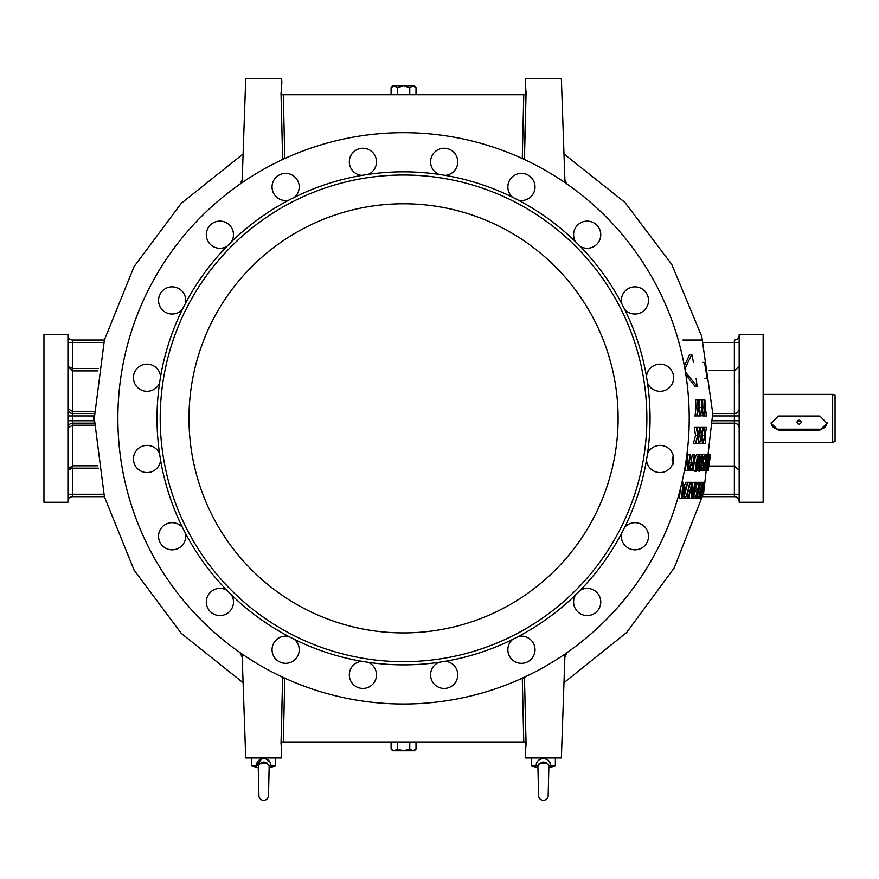 <?xml version="1.0" encoding="UTF-8"?>
<svg xmlns="http://www.w3.org/2000/svg" width="879" height="879" viewBox="0 0 879 879"><rect width="100%" height="100%" fill="white"/><g stroke="black" fill="none" stroke-linecap="round" stroke-linejoin="round"><path stroke-width="1.32" d="M188.985 418.349A214.553 214.553 0 0 0 510.82 604.159A214.553 214.553 0 0 0 510.82 232.528A214.553 214.553 0 0 0 188.985 418.349M646.867 418.349A243.318 243.318 0 0 1 281.884 629.067A243.318 243.318 0 0 1 281.884 207.62A243.318 243.318 0 0 1 646.867 418.349M647.504 382.925A246.516 246.516 0 0 1 647.504 453.762L646.504 460.058A246.516 246.516 0 0 1 624.617 527.411L621.728 533.092A246.516 246.516 0 0 1 580.096 590.391L575.591 594.896A246.516 246.516 0 0 1 518.291 636.528L512.611 639.418A246.516 246.516 0 0 1 445.246 661.305L438.951 662.305A246.516 246.516 0 0 1 368.125 662.305L361.829 661.305A246.516 246.516 0 0 1 294.476 639.418L288.795 636.528A246.516 246.516 0 0 1 231.496 594.896L226.991 590.391A246.516 246.516 0 0 1 185.359 533.092L182.458 527.411A246.516 246.516 0 0 1 160.571 460.058L159.582 453.762A246.516 246.516 0 0 1 159.582 382.925L160.571 376.641A246.516 246.516 0 0 1 182.458 309.276L185.359 303.596A246.516 246.516 0 0 1 226.991 246.296L231.496 241.791A246.516 246.516 0 0 1 288.795 200.159L294.476 197.27A246.516 246.516 0 0 1 361.829 175.382L368.125 174.383A246.516 246.516 0 0 1 438.951 174.383L445.246 175.382A246.516 246.516 0 0 1 512.611 197.27L518.291 200.159A246.516 246.516 0 0 1 575.591 241.791L580.096 246.296A246.516 246.516 0 0 1 621.728 303.596L624.617 309.276A246.516 246.516 0 0 1 646.504 376.641L647.504 382.925A13.581 13.581 0 0 0 669.402 387.573A13.581 13.581 0 0 0 665.897 365.455A13.581 13.581 0 0 0 646.504 376.641M689.213 418.349A285.675 285.675 0 0 1 260.7 665.744A285.675 285.675 0 0 1 260.7 170.944A285.675 285.675 0 0 1 689.213 418.349M512.611 639.418A13.581 13.581 0 0 0 514.962 661.678A13.581 13.581 0 0 0 534.915 651.526A13.581 13.581 0 0 0 518.291 636.528M438.951 662.305A13.581 13.581 0 0 0 434.314 684.203A13.581 13.581 0 0 0 456.432 680.709A13.581 13.581 0 0 0 445.246 661.305M361.829 661.305A13.581 13.581 0 0 0 350.655 680.709A13.581 13.581 0 0 0 372.762 684.203A13.581 13.581 0 0 0 368.125 662.305M288.795 636.528A13.581 13.581 0 0 0 272.171 651.526A13.581 13.581 0 0 0 292.114 661.678A13.581 13.581 0 0 0 294.476 639.418M226.991 590.391A13.581 13.581 0 0 0 206.543 599.511A13.581 13.581 0 0 0 222.376 615.344A13.581 13.581 0 0 0 231.496 594.896M182.458 527.411A13.581 13.581 0 0 0 160.198 529.773A13.581 13.581 0 0 0 170.361 549.716A13.581 13.581 0 0 0 185.359 533.092M159.582 453.762A13.581 13.581 0 0 0 137.684 449.125A13.581 13.581 0 0 0 141.178 471.232A13.581 13.581 0 0 0 160.571 460.058M160.571 376.641A13.581 13.581 0 0 0 141.178 365.455A13.581 13.581 0 0 0 137.684 387.573A13.581 13.581 0 0 0 159.582 382.925M185.359 303.596A13.581 13.581 0 0 0 170.361 286.972A13.581 13.581 0 0 0 160.198 306.914A13.581 13.581 0 0 0 182.458 309.276M231.496 241.791A13.581 13.581 0 0 0 222.376 221.343A13.581 13.581 0 0 0 206.543 237.176A13.581 13.581 0 0 0 226.991 246.296M294.476 197.27A13.581 13.581 0 0 0 292.114 175.009A13.581 13.581 0 0 0 272.171 185.172A13.581 13.581 0 0 0 288.795 200.159M368.125 174.383A13.581 13.581 0 0 0 372.762 152.485A13.581 13.581 0 0 0 350.655 155.99A13.581 13.581 0 0 0 361.829 175.382M445.246 175.382A13.581 13.581 0 0 0 456.432 155.99A13.581 13.581 0 0 0 434.314 152.485A13.581 13.581 0 0 0 438.951 174.383M518.291 200.159A13.581 13.581 0 0 0 534.915 185.172A13.581 13.581 0 0 0 514.962 175.009A13.581 13.581 0 0 0 512.611 197.27M580.096 246.296A13.581 13.581 0 0 0 600.533 237.176A13.581 13.581 0 0 0 584.711 221.343A13.581 13.581 0 0 0 575.591 241.791M624.617 309.276A13.581 13.581 0 0 0 646.878 306.914A13.581 13.581 0 0 0 636.715 286.972A13.581 13.581 0 0 0 621.728 303.596M646.504 460.058A13.581 13.581 0 0 0 665.897 471.232A13.581 13.581 0 0 0 669.402 449.125A13.581 13.581 0 0 0 647.504 453.762M621.728 533.092A13.581 13.581 0 0 0 636.715 549.716A13.581 13.581 0 0 0 646.878 529.773A13.581 13.581 0 0 0 624.617 527.411M575.591 594.896A13.581 13.581 0 0 0 584.711 615.344A13.581 13.581 0 0 0 600.533 599.511A13.581 13.581 0 0 0 580.096 590.391M702.431 362.412L704.486 362.412A306.101 306.101 0 0 1 707.024 378.388L704.98 378.388M684.895 368.839L691.817 354.413L689.685 354.413L684.367 365.95M685.884 374.85L694.992 386.375L697.091 386.375L685.422 371.96M699.19 411.163L699.662 407.559A296.322 296.322 0 0 0 699.288 399.967L701.365 399.967A298.388 298.388 0 0 1 701.728 407.559L700.552 415.943L701.969 409.087L703.563 415.943L702.101 407.559A298.761 298.761 0 0 0 701.728 399.967L701.365 399.967M703.156 415.943L701.046 415.613M697.124 428.765L697.893 427.403M695.52 443.379L693.421 443.379L695.531 435.555L694.3 427.403L696.388 427.403L697.618 435.555L695.52 443.379L697.794 436.852L698.992 443.379L698.113 435.555L699.97 427.403L697.937 434.259L696.388 427.403M696.904 443.379L696.333 442.346M702.09 438.138L702.387 432.973M689.18 470.814L691.312 470.814L689.18 470.814M691.18 462.211A290.96 290.96 0 0 0 692.202 454.839L692.652 454.839M689.444 462.475L692.927 462.211L689.444 462.475M699.508 454.882L702.123 454.421C701.057 455.421 700.222 458.223 699.651 462.815L699.288 462.815C700.058 458.278 699.981 455.476 699.025 454.421L696.937 454.421C695.718 455.432 694.817 458.234 694.245 462.815C693.421 467.386 693.465 470.188 694.388 471.232L696.487 471.232C697.75 470.21 698.684 467.408 699.288 462.815M699.651 462.815C698.849 467.364 698.838 470.166 699.618 471.232L697.113 470.77M703.178 462.826A302.914 302.914 0 0 0 703.727 458.937M702.332 482.274L695.102 482.274A298.497 298.497 0 0 1 692.07 494.822L692.158 482.274L689.861 482.274A293.377 293.377 0 0 1 686.279 496.613L685.148 496.613A292.278 292.278 0 0 1 684.686 498.25L682.5 498.25A290.18 290.18 0 0 0 682.961 496.613L684.104 496.613A291.279 291.279 0 0 0 686.818 486.164M566.922 652.69L564.889 657.042M242.197 657.042L240.165 652.69M564.889 179.646L566.922 183.997M240.165 183.997L242.197 179.646M240.308 653.174L242.022 656.756M695.399 490.053A300.541 300.541 0 0 0 696.849 483.911M693.718 496.613A300.541 300.541 0 0 0 694.992 491.702M692.212 485.691A296.432 296.432 0 0 0 692.993 482.274L695.102 482.274M689.378 498.25L689.466 494.646M689.861 482.274L687.817 482.274L685.785 487.395L683.214 487.395L686.18 482.274M679.434 498.25L680.302 489.142M702.442 454.652L704.87 454.421L702.574 460.058M687.037 460.365A286.587 286.587 0 0 0 687.796 454.839L689.938 454.839A288.708 288.708 0 0 1 688.048 467.386L686.532 457.432M686.235 459.519L687.839 470.814L685.686 470.814L685.148 466.408M673.534 464.057L672.094 459.321L673.27 455.838M700.904 428.018L701.431 427.403M698.53 438.984L699.332 435.555L698.926 432.116M702.607 410.295L702.903 407.559A299.552 299.552 0 0 0 702.53 399.967L704.584 399.967A301.607 301.607 0 0 1 704.958 407.559L703.958 415.943L705.167 409.087L706.54 415.943L705.277 407.559A301.926 301.926 0 0 0 704.903 399.967L704.584 399.967M695.069 415.943L695.937 407.559A292.597 292.597 0 0 0 695.553 399.967L697.64 399.967A294.674 294.674 0 0 1 698.025 407.559L696.651 415.943L698.289 409.087L700.102 415.943L698.442 407.559A295.102 295.102 0 0 0 698.069 399.967L697.64 399.967M698.025 415.943L697.355 414.844M739.162 470.199L734.361 466.046L739.162 470.21M739.096 455.069L739.118 453.696M739.162 418.349L739.162 334.438L763.137 334.438L763.137 502.25L739.162 502.25L739.162 418.349M739.162 366.488L734.361 370.641L739.162 366.488M739.162 378.223L739.118 382.991M739.096 381.618L739.118 380.025M712.748 413.548L734.361 413.548C737.558 412.987 739.151 411.394 739.162 408.757A4.791 4.791 0 0 1 734.361 413.548L734.361 370.641L709.1 370.641M709.1 466.046L734.361 466.046L734.361 423.14C737.558 423.7 739.151 425.293 739.162 427.93A4.791 4.791 0 0 0 734.361 423.14L712.759 423.14M739.162 452.575L739.162 458.464M739.162 501.448A4.791 4.791 0 0 0 734.361 496.657L702.706 496.657M702.706 340.03L682.895 340.03M72.715 340.03A4.791 4.791 0 0 1 67.925 335.24A4.791 4.791 0 0 0 72.715 340.03L104.37 340.03L72.715 340.03L72.715 370.894L67.925 366.488L72.715 368.521L98.327 368.521M94.328 423.14L72.715 423.14A4.791 4.791 0 0 0 67.925 427.93C68.122 425.106 69.716 423.502 72.715 423.14L72.715 425.194L67.925 427.93M94.394 423.14L93.822 420.744A309.727 309.727 0 0 1 93.822 415.943L94.394 413.548M72.364 370.883L72.715 413.548L94.328 413.548M104.37 496.657L72.715 496.657A4.791 4.791 0 0 0 67.925 501.448M734.361 340.03A4.791 4.791 0 0 0 739.162 335.24A4.791 4.791 0 0 1 734.361 340.03L734.361 342.425L703.332 342.425M67.925 334.438L67.925 502.25L43.95 502.25L43.95 334.438L67.925 334.438M94.361 411.493L72.715 411.493L67.925 408.757C68.122 411.581 69.716 413.185 72.715 413.548A4.791 4.791 0 0 1 67.925 408.757A4.791 4.791 0 0 0 72.715 413.548L72.715 420.744L94.295 420.733M67.925 378.223L67.958 382.991M67.991 381.618L67.958 380.025M68.254 468.606L72.715 465.793L67.936 469.891M67.925 452.575L67.925 458.464M98.327 468.166L72.715 468.166L67.925 470.21M67.991 455.069L67.958 453.707M282.829 159.429L282.62 158.539L281.818 159.901L282.62 158.539L284.752 158.539M242.11 182.656L245.724 78.725L281.676 78.725L281.676 88.658L281.676 83.373M282.62 158.539L281.016 93.031L282.027 133.971L281.016 93.031L281.676 88.658L281.676 94.712L525.4 94.712L525.4 93.053L526.06 93.031L525.049 133.971M525.4 88.658L525.4 83.373L525.4 93.053L525.4 83.373L526.06 93.031L524.258 159.429M525.972 91.009L526.027 91.647M522.324 158.539L524.466 158.539L525.268 159.901L524.499 158.583M281.676 753.314L281.676 748.029L281.676 757.962L245.724 757.962L242.11 654.372M284.796 678.149L283.313 741.975L281.676 741.975L281.555 747.732M281.203 746.304L282.027 702.717M525.268 676.786L524.466 678.149L526.06 743.656L525.049 702.717L526.06 743.656L525.4 753.314L525.4 748.029M564.966 654.042L561.362 757.962L525.4 757.962L525.4 753.314M524.258 677.259L524.466 678.149L525.181 676.929M526.027 745.04L525.961 745.7M564.966 182.118L561.362 78.725L525.4 78.725L525.4 83.373M524.664 150.188L526.06 93.031M282.269 144.013L282.423 150.188M524.807 692.685L524.664 686.499M524.466 678.149L522.324 678.149M283.313 741.975L525.4 741.975L525.4 743.645L526.06 743.656M282.423 686.499L281.016 743.656L282.62 678.149L281.818 676.786M284.752 678.149L282.62 678.149L282.829 677.259M281.676 748.029L281.016 743.656L281.676 743.645M704.398 482.274A307.573 307.573 0 0 1 702.728 489.647L703.343 482.274L702.519 482.274A305.727 305.727 0 0 1 698.64 498.25L700.75 498.25A307.76 307.76 0 0 0 704.595 482.274L703.343 482.274M703.068 482.274L702.31 489.647L700.838 489.647M702.31 489.647L699.772 493.976M700.354 493.976L699.805 498.03L698.706 498.03M700.552 496.613L700.585 493.987L702.332 491.284A307.573 307.573 0 0 1 700.992 496.613L700.992 496.613M702.332 491.284L701.783 491.284M702.266 482.274A305.485 305.485 0 0 1 700.497 490.053L698.959 490.053A303.991 303.991 0 0 0 700.739 482.274M700.453 482.274A303.716 303.716 0 0 1 696.553 498.25L696.849 498.25A303.991 303.991 0 0 0 698.552 491.702L700.091 491.702A305.485 305.485 0 0 1 698.398 498.25L698.64 498.25M700.497 490.053L698.959 490.053M696.553 498.25L695.696 498.25A302.881 302.881 0 0 0 699.607 482.274M700.091 491.702L698.552 491.702M698.398 498.25L696.849 498.25M697.574 482.274A300.904 300.904 0 0 1 697.212 483.911L698.937 483.911A302.585 302.585 0 0 1 697.508 490.053L695.772 490.053A300.904 300.904 0 0 1 695.366 491.702L697.102 491.702A302.585 302.585 0 0 1 695.827 496.613L694.091 496.613A300.904 300.904 0 0 1 693.641 498.25L695.696 498.25M697.212 483.911L696.52 483.911M695.772 490.053L695.08 490.053M695.366 491.702L694.674 491.702M694.091 496.613L693.388 496.613M693.641 498.25L692.938 498.25A300.233 300.233 0 0 0 696.882 482.274M696.531 482.274A299.882 299.882 0 0 1 692.575 498.25L691.52 498.25A298.86 298.86 0 0 0 695.487 482.274M692.059 482.274A295.52 295.52 0 0 1 688.048 498.25L688.477 498.25A295.926 295.926 0 0 0 691.707 485.669L691.52 498.25M691.443 498.25L689.301 498.25M688.048 498.25L687.367 498.25A294.861 294.861 0 0 0 687.817 496.613L686.741 496.613A293.817 293.817 0 0 0 690.312 482.274M684.686 498.25L687.367 498.25M685.148 496.613L682.961 496.613M683.214 487.395L683.554 482.274L682.972 482.274L681.566 498.25L679.368 498.25M681.566 498.25L688.334 482.274M682.972 482.274L681.972 482.274M687.817 482.274L685.653 482.274M685.115 489.032L682.489 495.13L683.071 489.032L685.115 489.032L683.071 489.032M709.858 454.839C709.232 454.893 708.529 457.487 707.76 462.629L707.21 470.243L708.089 470.814A309.034 309.034 0 0 0 710.408 454.839L708.111 454.839A306.749 306.749 0 0 1 706.342 467.386L706.298 454.839A304.947 304.947 0 0 1 703.947 470.814L704.2 470.814A305.2 305.2 0 0 0 706.123 458.245L705.98 470.814A306.958 306.958 0 0 0 708.32 454.839M707.727 470.814L705.98 470.814M707.21 470.243L706.079 470.243M709.847 456.476L710.056 456.476A308.881 308.881 0 0 1 708.21 469.177L707.573 468.727L707.969 462.629L709.254 456.882L710.056 456.476M705.936 470.814L704.2 470.814M703.947 470.814L702.771 470.814L704.387 462.826L703.145 462.826M708.111 454.839L705.222 454.839M704.387 462.826L703.563 463.651L703.277 460.124L704.65 456.069L705.244 458.937L704.87 454.421M704.969 458.937L703.475 458.937M702.969 460.058L703.683 464.98L702.826 469.177L701.695 469.177A302.453 302.453 0 0 1 701.409 470.814L702.771 470.814M701.409 470.814L700.134 470.814M701.695 469.177L700.871 469.177M703.255 465.288L701.805 465.288M699.618 471.232C700.75 470.199 701.618 467.397 702.211 462.815C702.969 458.289 702.947 455.487 702.123 454.421M701.892 462.826L699.893 469.584L700.003 462.826L701.914 456.069L701.892 462.826L700.003 462.826M699.025 454.421C697.816 455.41 696.926 458.212 696.344 462.815L694.245 462.815M696.344 462.815C695.52 467.375 695.564 470.177 696.487 471.232M698.915 462.826L696.761 469.584L697.497 458.805L698.805 456.069L698.915 462.826L696.827 462.826L697.135 460.563M696.432 465.134L696.827 462.826M691.564 462.475L689.839 466.529L688.707 466.529M689.839 466.529L690.169 470.573M691.312 470.814L692.311 470.814A293.498 293.498 0 0 0 694.762 454.839L692.202 454.839M694.311 454.839A293.059 293.059 0 0 1 693.289 462.211L692.927 462.211M691.213 469.177L690.334 466.529L692.147 463.815L693.037 463.848A293.059 293.059 0 0 1 692.158 469.177L691.213 469.177L692.158 469.177M690.235 467.98A290.96 290.96 0 0 0 690.729 465.046M693.037 463.848L691.795 463.848M687.839 470.814L687.949 470.814A289.213 289.213 0 0 0 690.433 454.839L689.938 454.839M673.633 459.321L672.094 459.321M705.562 443.379L705.046 435.555L706.507 427.403L704.936 434.259L703.826 427.403L704.672 435.555L702.969 443.379L704.782 436.852L705.562 443.379M706.156 427.403L704.222 427.403M703.826 427.403L703.079 427.403L701.684 434.259L700.365 427.403L701.398 435.555L699.497 443.379L701.541 436.852L702.53 443.379L701.827 435.555L703.486 427.403M704.672 435.555L702.629 435.555M705.211 443.379L703.365 443.379M703.079 427.403L701.024 427.403M701.398 435.555L699.332 435.555M702.123 443.379L700.058 443.379M699.497 427.403L697.421 427.403M697.618 435.555L695.531 435.555M698.519 443.379L696.443 443.379M706.2 415.943L704.343 415.943M704.958 407.559L702.903 407.559M701.728 407.559L699.662 407.559M699.64 415.943L697.563 415.943M696.651 415.943L694.553 415.943M698.025 407.559L695.937 407.559M696.102 378.388A295.278 295.278 0 0 1 697.091 386.375M691.817 354.413A295.278 295.278 0 0 1 693.476 362.412M832.655 394.374L835.05 395.242L835.05 441.445L832.655 442.313L832.655 394.374L763.137 394.374M819.865 430.117L827.062 423.304L819.865 416.042L778.311 416.042L771.125 423.304L778.311 430.117L819.865 430.117L819.865 429.183L778.311 429.183A7.197 7.032 0 0 1 771.147 422.722M827.04 422.733A7.197 7.032 0 0 1 819.865 429.183M799.088 424.107A2 1.956 180 0 0 801.088 422.151A2 1.956 180 0 0 799.088 420.195A2 1.956 180 0 0 797.088 422.151A2 1.956 180 0 0 799.088 424.107M797.55 420.909A2 1.956 180 0 0 800.637 420.909M261.755 758.676L256.503 765.95L251.713 765.95L251.713 757.962M260.349 759.269L259.646 759.72L260.349 759.269M265.645 758.676L269.644 761.818M270.26 763.104L270.666 764.51M275.687 757.962L275.687 765.95L268.919 765.532C265.436 760.895 261.953 760.895 258.481 765.532L258.909 795.638A4.791 4.791 0 0 0 268.304 796.868A4.791 4.791 0 0 0 268.491 795.638L268.491 795.638A4.791 4.791 0 0 1 263.085 800.275A4.791 4.791 0 0 1 258.909 795.638L258.909 795.638A4.791 4.791 0 0 1 258.909 795.517M258.283 766.147L258.481 765.532L256.503 765.95C256.064 756.281 271.325 756.259 270.897 765.95L268.996 765.587M540.036 759.269L539.332 759.72L540.036 759.269M548.507 760.687L549.331 761.818M549.946 763.104L550.353 764.51M549.353 765.829L548.606 765.532C545.123 760.895 541.64 760.895 538.157 765.532L537.904 765.829M548.331 764.708L548.848 765.807L555.363 765.95L555.363 757.962M538.508 792.386L538.585 795.638A4.791 4.791 0 0 0 547.98 796.868A4.791 4.791 0 0 0 548.177 795.638L548.177 795.638A4.791 4.791 0 0 1 542.761 800.275A4.791 4.791 0 0 1 538.585 795.638L538.585 795.638A4.791 4.791 0 0 1 538.585 795.517M269.172 765.818L268.491 795.638M268.578 792.133L269.15 767.697L268.578 792.133L269.15 767.697L275.687 765.95M258.481 765.532L258.745 764.719M259.184 763.961L266.908 762.862M268.655 764.708L268.919 765.532M537.959 766.147L538.157 765.532L531.399 765.95L531.399 757.962M536.19 765.95C535.74 756.281 551.012 756.259 550.584 765.95M548.265 792.133L548.826 767.697L548.265 792.133L548.826 767.697L555.363 765.95M538.157 765.532L538.431 764.719M538.871 763.961L546.595 762.862M397.308 749.095L403.538 750.765L392.748 750.765L391.089 749.095L394.199 750.765L397.308 749.095L397.308 741.975M409.768 749.095L412.888 750.765L403.538 750.765L409.768 749.095L409.768 741.975M415.998 749.095L414.328 750.765L412.888 750.765L415.998 749.095L415.998 741.975M414.481 750.303L413.317 750.732M391.089 749.095L391.089 741.975M409.768 87.592L403.538 85.922L414.328 85.922L415.998 87.592L412.888 85.922L409.768 87.592L409.768 94.712M397.308 87.592L394.199 85.922L403.538 85.922L397.308 87.592L397.308 94.712M391.089 87.592L392.748 85.922L394.199 85.922L391.089 87.592L391.089 94.712M392.605 86.384L393.77 85.955M415.998 87.592L415.998 94.712M703.321 494.262L734.361 494.262L734.361 466.046M734.361 370.641L734.361 342.425L739.162 342.425M712.792 420.744L734.361 420.744L734.361 415.943L712.781 415.943M97.943 370.894L72.715 370.894M94.361 425.194L72.715 425.194L72.715 465.793L97.943 465.793M739.162 427.93A4.791 4.791 0 0 0 734.361 423.14L734.361 420.744L739.162 420.744M739.162 415.943L734.361 415.943L734.361 413.548M734.361 496.657L734.361 494.262L739.162 494.262M103.755 342.425L67.925 342.425M67.925 420.744L72.715 420.744L72.715 423.14M94.295 415.954L67.925 415.943M72.715 465.793L72.715 494.262L103.755 494.262M67.925 494.262L72.715 494.262L72.715 496.657M522.28 158.539L523.774 94.712M283.313 94.712L284.796 158.539M281.016 93.031L281.676 93.053M523.774 741.975L522.28 678.149M778.311 429.183L778.311 430.117M243.087 153.979L181.316 203.28L134.069 266.623L104.392 339.953L94.295 418.349L104.392 496.734L134.069 570.064L181.316 633.418L243.087 682.708M563.988 153.99L624.903 202.39L671.776 264.469L701.728 336.371L712.748 413.405L703.607 493.141L674.204 567.922L626.628 632.528L563.988 682.697M281.676 78.725L281.84 83.373M525.4 757.962L525.235 753.314M832.655 442.313L763.137 442.313M258.822 792.133L258.25 767.697L258.822 792.133L258.25 767.697L251.713 765.95M538.497 792.133L537.937 767.697L538.497 792.133L537.937 767.697L531.399 765.95M258.822 792.386L258.909 795.638M537.893 765.928L538.585 795.638M548.87 765.928L548.177 795.638"/></g></svg>
